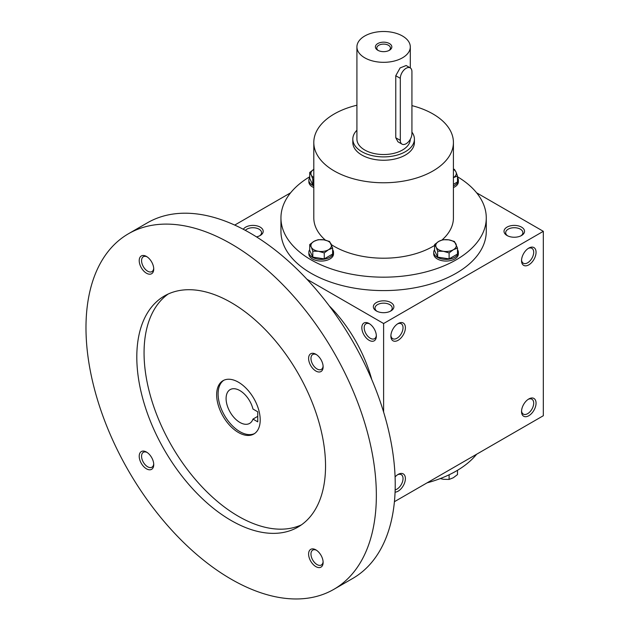 <?xml version="1.0" encoding="UTF-8"?>
<svg xmlns="http://www.w3.org/2000/svg" width="630" height="630" viewBox="0 0 630 630"><rect width="100%" height="100%" fill="white"/><g stroke="black" fill="none" stroke-linecap="round" stroke-linejoin="round"><path stroke-width="0.94" d="M376.354 310.952A10.269 5.93 0 0 0 390.876 310.952A10.269 5.93 0 0 0 390.876 302.565A10.269 5.93 0 0 0 376.354 302.565A10.269 5.93 0 0 0 376.354 310.952L376.354 310.952M390.23 311.291A8.599 4.961 0 0 0 392.214 308.125A8.599 4.961 0 0 0 383.615 303.156A8.599 4.961 0 0 0 375.015 308.125A8.599 4.961 0 0 0 376.992 311.291M507.024 235.51A10.269 5.93 0 0 0 521.538 235.51A10.269 5.93 0 0 0 521.538 227.131A10.269 5.93 0 0 0 507.024 227.131A10.269 5.93 0 0 0 507.024 235.51L507.024 235.51M520.9 235.848A8.599 4.961 0 0 0 522.876 232.683A8.599 4.961 0 0 0 514.277 227.714A8.599 4.961 0 0 0 505.677 232.683A8.599 4.961 0 0 0 507.662 235.848M394.419 501.701L543.32 415.729L543.32 231.32L476.619 192.811M234.714 225.083L290.611 192.811M256.489 236.88A10.269 5.93 0 0 0 260.206 235.51A10.269 5.93 0 0 0 258.465 226.327A10.269 5.93 0 0 0 243.306 229.288M457.49 176.754A102.659 59.267 180 0 1 486.273 217.909L486.273 231.32A102.659 59.267 180 0 1 383.615 290.595A102.659 59.267 180 0 1 280.948 231.32L280.948 217.909A102.659 59.267 180 0 1 309.732 176.754M383.615 412.051L383.615 323.521L306.944 279.263M383.615 323.521L543.32 231.32M521.538 260.655A10.269 5.93 120 0 0 528.798 264.852A10.269 5.93 120 0 0 536.059 252.276A10.269 5.93 120 0 0 528.798 248.086A10.269 5.93 120 0 0 521.538 260.655M536.059 403.161A10.269 5.93 -60 0 1 528.798 415.729A10.269 5.93 -60 0 1 521.538 411.54A10.269 5.93 -60 0 1 528.798 398.963A10.269 5.93 -60 0 1 536.059 403.161M390.876 336.097A10.269 5.93 120 0 0 398.128 340.287A10.269 5.93 120 0 0 405.389 327.718A10.269 5.93 120 0 0 398.128 323.521A10.269 5.93 120 0 0 390.876 336.097M395.089 476.941A10.269 5.93 -60 0 1 398.128 474.406A10.269 5.93 -60 0 1 405.389 478.595A10.269 5.93 -60 0 1 395.073 492.156M369.093 323.521L369.093 323.521A10.269 5.93 60 0 1 376.354 336.097A10.269 5.93 60 0 1 369.093 340.287A10.269 5.93 60 0 1 361.833 327.718A10.269 5.93 60 0 1 369.093 323.521M476.619 454.238A102.659 59.267 180 0 1 427.085 482.84M411.925 105.627A69.812 40.304 180 0 1 432.975 113.967A69.812 40.304 180 0 1 453.419 142.467A69.812 40.304 180 0 1 383.615 182.771A69.812 40.304 180 0 1 313.803 142.467A69.812 40.304 180 0 1 356.919 105.226M453.419 142.467L453.419 217.909A69.812 40.304 180 0 1 442.047 239.959M434.59 245.44A69.812 40.304 180 0 1 331.372 244.645M325.387 240.14A69.812 40.304 180 0 1 313.803 217.909L313.803 142.467M414.414 139.112L414.414 142.467A30.799 17.782 180 0 1 383.615 160.248A30.799 17.782 180 0 1 352.816 142.467L352.816 139.112A30.799 17.782 0 0 0 361.833 151.688A30.799 17.782 0 0 0 395.396 155.547A30.799 17.782 0 0 0 414.414 139.112A30.799 17.782 0 0 0 411.925 132.119M486.273 217.909A102.659 59.267 180 0 1 383.615 277.176A102.659 59.267 180 0 1 280.948 217.909M397.514 474.792A8.599 4.961 -60 0 1 401.255 474.658A8.599 4.961 -60 0 1 403.035 478.595A8.599 4.961 -60 0 1 395.152 489.856M390.899 335.373A8.599 4.961 120 0 0 392.655 338.672A8.599 4.961 120 0 0 401.255 333.711A8.599 4.961 120 0 0 401.255 323.781A8.599 4.961 120 0 0 397.514 323.907M528.184 399.349A8.599 4.961 -60 0 1 531.917 399.223A8.599 4.961 -60 0 1 533.697 403.161A8.599 4.961 -60 0 1 529.948 411.807A8.599 4.961 -60 0 1 523.317 414.115A8.599 4.961 -60 0 1 521.561 410.815M521.561 259.93A8.599 4.961 120 0 0 523.317 263.23A8.599 4.961 120 0 0 531.917 258.268A8.599 4.961 120 0 0 531.917 248.338A8.599 4.961 120 0 0 528.184 248.472M376.33 335.373A8.599 4.961 60 0 1 374.574 338.672A8.599 4.961 60 0 1 365.975 333.711A8.599 4.961 60 0 1 365.975 323.781A8.599 4.961 60 0 1 369.708 323.907M259.568 235.848A8.599 4.961 0 0 0 261.544 232.683A8.599 4.961 0 0 0 255.008 227.863A8.599 4.961 0 0 0 245.338 230.367M257.741 411.792L257.741 421.848L252.969 419.092A19.506 11.261 60 0 1 249.63 423.399A19.506 11.261 60 0 1 230.131 412.138A19.506 11.261 60 0 1 230.131 389.616A19.506 11.261 60 0 1 252.969 409.035L257.741 411.792M257.741 416.343L252.969 419.092M371.747 379.504A102.659 59.275 -120 0 0 329.207 305.81M333.829 589.349L352.705 578.458A205.325 118.542 -120 0 0 352.705 341.373A205.325 118.542 -120 0 0 147.381 222.823L128.512 233.722A205.325 118.542 -120 0 0 97.036 398.255A205.325 118.542 -120 0 0 231.171 579.183A205.325 118.542 -120 0 0 333.829 589.349A205.325 118.542 -120 0 0 333.829 352.264A205.325 118.542 -120 0 0 128.512 233.722M231.171 520.506A133.458 77.057 -120 0 0 297.895 527.121A133.458 77.057 -120 0 0 297.903 373.015A133.458 77.057 -120 0 0 164.438 295.958A133.458 77.057 -120 0 0 143.987 402.901A133.458 77.057 -120 0 0 231.171 520.506M146.475 273.223A10.269 5.93 -120 0 0 153.736 269.034A10.269 5.93 -120 0 0 146.475 256.457A10.269 5.93 -120 0 0 139.214 260.647A10.269 5.93 -120 0 0 146.475 273.223M315.866 566.614A10.269 5.93 -120 0 0 323.127 562.425A10.269 5.93 -120 0 0 315.866 549.856A10.269 5.93 -120 0 0 308.606 554.046A10.269 5.93 -120 0 0 315.866 566.614M146.475 468.822A10.269 5.93 -120 0 0 153.736 464.633A10.269 5.93 -120 0 0 146.475 452.056A10.269 5.93 -120 0 0 139.214 456.246A10.269 5.93 -120 0 0 146.475 468.822M315.866 371.023A10.269 5.93 -120 0 0 323.127 366.833A10.269 5.93 -120 0 0 315.866 354.257A10.269 5.93 -120 0 0 308.606 358.446A10.269 5.93 -120 0 0 315.866 371.023M168.171 294.037A133.458 77.057 -120 0 0 152.255 402.019A133.458 77.057 -120 0 0 238.431 516.317A133.458 77.057 -120 0 0 301.431 524.853M238.431 432.495A30.799 17.782 -120 0 0 253.827 434.023A30.799 17.782 -120 0 0 253.827 398.459A30.799 17.782 -120 0 0 223.028 380.677A30.799 17.782 -120 0 0 218.311 405.358A30.799 17.782 -120 0 0 238.431 432.495M223.776 380.284A30.799 17.782 -120 0 0 219.964 405.177A30.799 17.782 -120 0 0 239.88 431.652A30.799 17.782 -120 0 0 254.536 433.574M316.481 354.643A8.599 4.961 -120 0 0 312.748 354.509A8.599 4.961 -120 0 0 311.425 361.399A8.599 4.961 -120 0 0 317.048 368.975A8.599 4.961 -120 0 0 321.339 369.408A8.599 4.961 -120 0 0 323.095 366.101M147.089 452.442A8.599 4.961 -120 0 0 143.356 452.308A8.599 4.961 -120 0 0 142.034 459.199A8.599 4.961 -120 0 0 147.656 466.775A8.599 4.961 -120 0 0 151.956 467.208A8.599 4.961 -120 0 0 153.704 463.901M316.481 550.242A8.599 4.961 -120 0 0 312.748 550.108A8.599 4.961 -120 0 0 311.425 556.999A8.599 4.961 -120 0 0 317.048 564.574A8.599 4.961 -120 0 0 321.339 565A8.599 4.961 -120 0 0 323.095 561.7M147.089 256.843A8.599 4.961 -120 0 0 143.356 256.717A8.599 4.961 -120 0 0 142.034 263.608A8.599 4.961 -120 0 0 147.656 271.183A8.599 4.961 -120 0 0 151.956 271.609A8.599 4.961 -120 0 0 153.704 268.309M440.26 478.572L443.386 479.296L449.111 479.43L453.301 477.76L457.49 474.595L457.49 470.295M455.12 471.673A12.316 7.111 180 0 1 453.954 472.319M449.111 474.784L449.111 479.43M449.111 252.929L443.386 251.291L437.661 251.157L436.125 247.102A10.269 5.93 0 0 0 443.386 251.291A10.269 5.93 0 0 0 453.301 249.764A10.269 5.93 0 0 0 455.962 244.038A10.269 5.93 0 0 0 448.702 239.841A10.269 5.93 0 0 0 438.787 241.377A10.269 5.93 0 0 0 436.125 247.102L434.59 244.55L438.787 241.377L442.977 239.707L448.702 239.841L454.427 241.479L457.49 248.086L453.301 249.764L449.111 252.929L449.111 258.883L457.49 254.048L457.49 248.086M434.59 244.55L434.59 250.504L437.661 257.119L437.661 251.157M437.661 257.119L449.111 258.883M434.59 249.653A12.316 7.111 0 0 0 433.724 252.276A12.316 7.111 0 0 0 446.04 259.387A12.316 7.111 0 0 0 458.364 252.276A12.316 7.111 0 0 0 457.49 249.653M433.724 252.276L433.724 253.953A12.316 7.111 0 0 0 446.04 261.064A12.316 7.111 0 0 0 458.364 253.953L458.364 252.276M324.253 252.929L318.528 251.291L312.803 251.157L311.267 247.102A10.269 5.93 0 0 0 318.528 251.291A10.269 5.93 0 0 0 328.443 249.764A10.269 5.93 0 0 0 331.096 244.038A10.269 5.93 0 0 0 323.844 239.841A10.269 5.93 0 0 0 313.921 241.377A10.269 5.93 0 0 0 311.267 247.102L309.732 244.55L313.921 241.377L318.118 239.707L323.844 239.841L329.569 241.479L332.632 248.086L328.443 249.764L324.253 252.929L324.253 258.883L332.632 254.048L332.632 248.086M309.732 244.55L309.732 250.504L312.803 257.119L312.803 251.157M312.803 257.119L324.253 258.883M309.732 249.653A12.316 7.111 0 0 0 308.865 252.276A12.316 7.111 0 0 0 321.182 259.387A12.316 7.111 0 0 0 333.506 252.276A12.316 7.111 0 0 0 332.632 249.653M308.865 252.276L308.865 253.953A12.316 7.111 0 0 0 321.182 261.064A12.316 7.111 0 0 0 333.506 253.953L333.506 252.276M313.803 178.999L312.803 179.07L311.267 175.014A10.269 5.93 0 0 0 313.803 177.605M313.803 169.36A10.269 5.93 0 0 0 311.267 175.014L309.732 172.463L309.732 178.416L312.803 185.031L312.803 179.07M312.803 185.031L313.803 185.181M313.921 169.289L309.732 172.463M309.732 177.565A12.316 7.111 0 0 0 308.865 180.188A12.316 7.111 0 0 0 313.803 185.881M308.865 180.188L308.865 181.865A12.316 7.111 0 0 0 313.803 187.559M453.419 177.605A10.269 5.93 0 0 0 455.962 171.951A10.269 5.93 0 0 0 453.419 169.36M453.419 185.881A12.316 7.111 0 0 0 458.364 180.188A12.316 7.111 0 0 0 457.49 177.565M453.419 187.559A12.316 7.111 0 0 0 458.364 181.865L458.364 180.188M453.419 169.013L454.427 169.391L455.962 171.951L457.49 176.006L453.301 177.676M453.419 184.314L457.49 181.96L457.49 176.006M388.883 50.55A6.828 3.938 0 0 0 390.435 48.045A6.828 3.938 0 0 0 383.615 44.108A6.828 3.938 0 0 0 376.787 48.045A6.828 3.938 0 0 0 378.339 50.55M400.31 78.341L400.31 140.372A8.214 4.741 120 0 0 402.011 144.136A8.214 4.741 120 0 0 408.342 141.931A8.214 4.741 120 0 0 411.925 133.67L411.925 71.639A8.214 4.741 120 0 0 410.224 67.875A8.214 4.741 120 0 0 403.893 70.08A8.214 4.741 120 0 0 400.31 78.341L395.766 75.718L400.121 67.914L406.145 65.52L410.224 67.875M356.919 130.245A30.799 17.782 0 0 0 352.816 139.112M402.011 144.136L397.932 141.774L395.766 137.749L395.766 75.718M356.919 46.911A26.688 15.411 0 0 0 364.738 57.81A26.688 15.411 0 0 0 393.829 61.149A26.688 15.411 0 0 0 410.303 46.911A26.688 15.411 0 0 0 383.615 31.5A26.688 15.411 0 0 0 356.919 46.911L356.919 139.112A26.688 15.411 0 0 0 364.738 150.011A26.688 15.411 0 0 0 393.718 153.381A26.688 15.411 0 0 0 410.303 139.246M377.803 50.266A8.214 4.741 0 0 0 389.419 50.266A8.214 4.741 0 0 0 389.419 43.557A8.214 4.741 0 0 0 377.803 43.557A8.214 4.741 0 0 0 377.803 50.266L377.803 50.266M395.766 137.749L400.31 140.372M410.303 46.911L410.303 67.93"/></g></svg>
